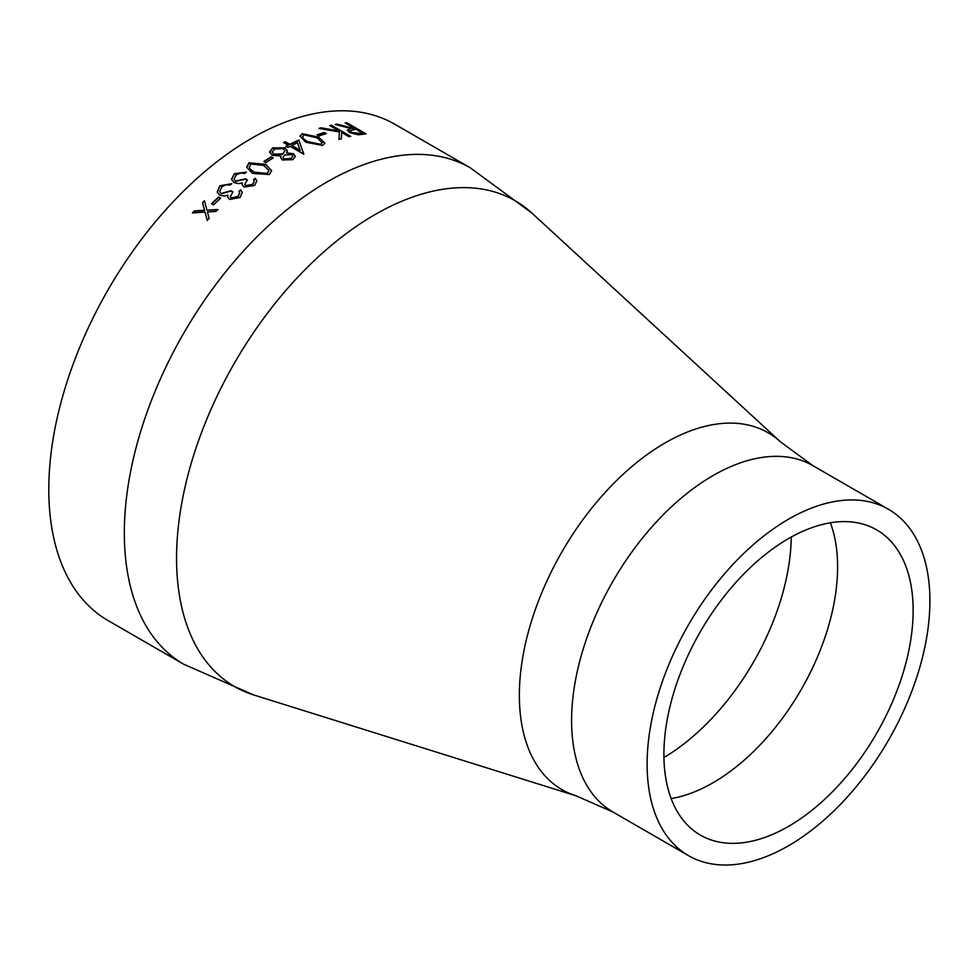 <?xml version="1.0" encoding="UTF-8"?>
<svg xmlns="http://www.w3.org/2000/svg" width="976" height="976" viewBox="0 0 976 976"><rect width="100%" height="100%" fill="white"/><g stroke="black" fill="none" stroke-linecap="round" stroke-linejoin="round"><path stroke-width="1.46" d="M183.683 664.217L108.153 620.614A286.602 165.469 -60 0 1 108.153 289.677A286.602 165.469 -60 0 1 394.755 124.208L470.286 167.811L531.993 213.158A280.502 161.943 -60 0 0 234.655 362.706A280.502 161.943 -60 0 0 253.809 694.985L183.683 664.217A286.602 165.469 -60 0 1 183.683 333.28A286.602 165.469 -60 0 1 470.286 167.811M218.648 197.03A286.602 165.469 -60 0 0 211.585 203.74L213.561 204.875A286.602 165.469 -60 0 1 220.625 198.177L218.648 197.03L220.478 198.311M239.01 191.284A286.602 165.469 -60 0 1 240.694 189.856L242.255 192.418L240.059 197.506L229.604 199.458L227.786 197.311L227.811 195.2L224.151 196.066L219.612 195.102L217.197 192.126L219.82 185.745L231.776 183.683A286.602 165.469 -60 0 0 230.08 185.098L225.944 184.806L221.772 186.916L219.661 191.735L221.113 193.492L230.934 190.759L232.91 191.906L230.299 196.737L231.288 197.957L238.059 196.371L239.657 192.76L239.01 191.284M253.577 179.547A286.602 165.469 -60 0 1 255.285 178.254L256.871 180.999L254.565 185.464L244.012 187.014L242.146 184.684L242.255 182.927L238.559 183.634L233.996 182.585L231.519 179.328L234.325 173.716L246.367 172.13A286.602 165.469 -60 0 0 244.659 173.423L240.499 173.02L236.277 174.887L234.033 179.157L235.533 181.097L245.452 178.803L247.428 179.95L244.708 184.305L245.72 185.635L252.564 184.342L254.248 181.194L253.577 179.547M265.57 164.297L271.621 170.58L269.291 174.533L252.528 173.423L246.647 167.128L249.002 162.821L265.57 164.297L271.633 170.751M271.255 156.782A286.602 165.469 -60 0 0 263.837 161.479L265.814 162.614A286.602 165.469 -60 0 1 273.231 157.929L271.255 156.782L272.951 158.1M269.632 152.085L272.646 147.901L285.126 147.779L287.298 150.804L286.615 152.878L293.52 153.72L295.362 156.453L292.812 159.674L282.332 159.966L280.612 157.575L281.039 156.026L272.17 155.269L269.608 151.634M298.912 140.032A286.602 165.469 -60 0 0 289.799 144.302L285.346 141.727A286.602 165.469 -60 0 0 283.613 142.594L288.066 145.156A286.602 165.469 -60 0 0 285.846 146.29L287.822 147.437A286.602 165.469 -60 0 1 290.055 146.302L303.414 154.013A286.602 165.469 -60 0 1 303.768 153.842L298.876 140.398L303.743 154.196M318.774 137.189L324.849 143.228L322.568 145.424L305.817 142.276L299.925 136.091L302.279 133.712L318.774 137.189L324.813 143.423M324.264 132.48A286.602 165.469 -60 0 0 317.017 134.822L318.993 135.969A286.602 165.469 -60 0 1 326.24 133.627L324.264 132.48L325.764 133.761M331.425 125.245A286.602 165.469 -60 0 0 329.766 125.611L339.087 130.991L321.153 127.795A286.602 165.469 -60 0 0 318.92 128.442L339.428 131.98L338.94 139.373A286.602 165.469 -60 0 1 341.332 138.702L341.722 132.516L349.066 136.75A286.602 165.469 -60 0 1 350.726 136.396L331.425 125.245L350.177 136.506M346.797 122.744A286.602 165.469 -60 0 0 345.187 122.927L354.093 128.063A286.602 165.469 -60 0 0 352.787 128.234L337.22 124.111A286.602 165.469 -60 0 0 335.195 124.489L350.787 128.503L347.334 130.028L349.567 132.602L358.143 134.786L362.499 134.322A286.602 165.469 -60 0 1 366.098 133.883L346.797 122.744L365.439 133.956M206.936 210.133L204.448 200.702A286.602 165.469 -60 0 0 202.508 202.618L204.533 210.279L194.334 210.938A286.602 165.469 -60 0 0 192.431 212.951L205.021 212.097L207.217 220.369A286.602 165.469 -60 0 1 209.132 218.368L207.424 211.938L215.916 211.45A286.602 165.469 -60 0 1 217.855 209.535L206.936 210.133L217.953 209.803M788.523 845.753A199.97 115.449 -60 0 1 688.531 855.659A199.97 115.449 -60 0 1 688.531 624.75A199.97 115.449 -60 0 1 888.502 509.301A199.97 115.449 -60 0 1 919.148 669.536A199.97 115.449 -60 0 1 788.523 845.753M788.523 826.367A176.229 101.748 -60 0 1 700.402 835.102A176.229 101.748 -60 0 1 700.402 631.606A176.229 101.748 -60 0 1 876.631 529.858A176.229 101.748 -60 0 1 903.654 671.073A176.229 101.748 -60 0 1 788.523 826.367M207.339 220.625L205.021 212.097M192.821 212.914A286.175 165.225 -60 0 1 194.456 211.194L204.643 210.535L202.605 202.886A286.175 165.225 -60 0 1 204.521 200.995M347.31 130.223L350.787 128.503M336.037 124.696A286.175 165.225 -60 0 1 337.123 124.501L352.678 128.625A286.175 165.225 -60 0 1 353.983 128.454L354.093 128.063M345.724 123.232A286.175 165.225 -60 0 1 346.687 123.122M349.872 130.918L351.116 132.687L359.022 133.761A286.175 165.225 -60 0 1 362.401 133.309L356.069 129.21L349.884 130.723L351.214 132.309L359.131 133.37A286.602 165.469 -60 0 1 362.511 132.919M341.722 132.516L341.258 139.08M319.713 128.564A286.175 165.225 -60 0 1 321.08 128.173L339.087 130.991M330.23 125.88A286.175 165.225 -60 0 1 331.34 125.636M317.407 135.054A286.175 165.225 -60 0 1 324.191 132.858M299.913 136.274L302.231 134.078L318.713 137.567M302.56 136.75L303.377 138.824L307.501 141.923L320.482 144.68L322.104 142.85M303.377 138.824L307.55 141.557L320.531 144.302L322.153 142.667L317.078 137.811L304.195 134.871L302.572 136.567L303.414 138.446M286.163 146.485A286.175 165.225 -60 0 1 288.054 145.522L288.066 145.156M283.943 142.777A286.175 165.225 -60 0 1 285.321 142.093L289.774 144.655A286.175 165.225 -60 0 1 298.876 140.398M291.775 145.436L300.132 150.646L297.509 142.703A286.602 165.469 -60 0 0 291.775 145.436L300.157 150.28M269.644 152.427L272.633 148.254L285.114 148.132L287.286 150.987M286.615 152.878L293.508 154.074L295.35 156.636M280.612 157.746L281.039 156.026M272.316 152.097L273.878 154.562L282.65 154.184L284.894 151.146M282.967 157.392L284.126 159.332L290.933 158.832L292.8 156.355M291.763 154.635L284.675 154.952L282.967 157.221L284.126 158.978L290.933 158.478L292.812 156.184L291.763 154.635M283.333 148.669L274.598 149.047L272.304 151.927L273.866 154.208L282.65 153.83L284.907 150.963L283.333 148.669M264.118 161.638A286.175 165.225 -60 0 1 271.267 157.124M246.672 167.286L249.039 163.151L265.594 164.639M249.319 167.164L250.161 169.165L254.297 172.496L267.29 173.765L268.912 170.666M250.161 169.165L254.248 172.166L267.253 173.435L268.9 170.495L263.849 165.456L250.93 164.005L249.295 167.006L250.124 168.848M255.285 178.254L256.895 181.158M242.17 184.818L242.255 182.927M231.556 179.486L234.374 174.033L246.086 172.337M234.069 179.316L235.594 181.402L245.501 179.12L247.221 180.121M244.744 184.464L245.781 185.94L252.613 184.659L254.272 181.353M253.711 179.791A286.175 165.225 -60 0 1 255.334 178.571M240.694 189.856L242.292 192.577M227.823 197.445L227.811 195.2M217.245 192.272L219.893 186.038L231.532 183.878M219.71 191.882L221.186 193.773L231.007 191.052L232.739 192.052M230.348 196.884L231.361 198.238L238.132 196.676L239.693 192.906M239.144 191.528A286.175 165.225 -60 0 1 240.767 190.161M211.829 203.874A286.175 165.225 -60 0 1 218.734 197.311M253.809 694.985L576.096 795.818A206.07 118.974 -60 0 1 562.03 551.721A206.07 118.974 -60 0 1 780.458 441.847L531.993 213.158M576.096 795.818L613.013 812.056A199.97 115.449 -60 0 1 613.013 581.147A199.97 115.449 -60 0 1 812.971 465.698L780.458 441.847M830.369 522.782A176.229 101.748 -60 0 1 712.992 782.764A176.229 101.748 -60 0 1 671.146 798.575M791.255 537.044A182.707 105.493 -60 0 1 663.936 757.559M888.502 509.301L812.971 465.698M688.531 855.659L613.013 812.056"/></g></svg>
